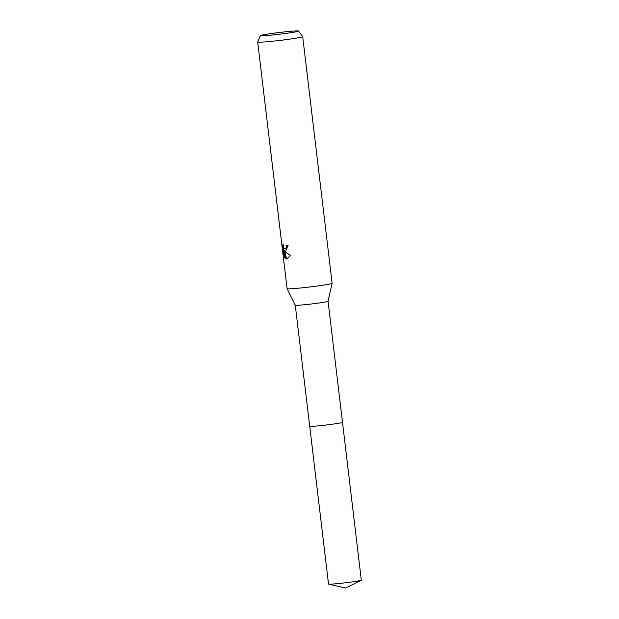 <?xml version="1.0" encoding="UTF-8"?>
<svg xmlns="http://www.w3.org/2000/svg" width="619" height="619" viewBox="0 0 619 619"><rect width="100%" height="100%" fill="white"/><g stroke="black" fill="none" stroke-linecap="round" stroke-linejoin="round"><path stroke-width="0.93" d="M342.485 422.29A16.512 0.751 173.2 0 1 342.493 422.305L328.055 301.252A16.504 0.751 173.2 0 1 328.055 301.26A16.504 0.751 173.2 0 1 315.86 303.434A16.504 0.751 173.2 0 1 297.507 305.268A16.504 0.751 173.2 0 1 295.271 305.167A16.504 0.751 173.2 0 1 295.271 305.159L287.1 288.663A22.671 1.029 173.2 0 1 287.092 288.647L257.69 42.03A22.671 1.029 173.2 0 1 257.69 41.999A22.671 1.029 173.2 0 0 260.761 42.177A22.671 1.029 173.2 0 0 286.14 39.639A22.671 1.029 173.2 0 0 302.706 36.66A22.671 1.029 173.2 0 0 302.699 36.637L298.52 31.058A19.181 0.867 173.2 0 1 284.755 33.565A19.181 0.867 173.2 0 1 263.044 35.747A19.181 0.867 173.2 0 1 260.444 35.593A19.181 0.867 173.2 0 1 274.697 33.07A19.181 0.867 173.2 0 1 295.928 30.95A19.181 0.867 173.2 0 1 298.52 31.058M361.194 580.243A16.512 0.751 173.2 0 1 353.194 581.752A16.512 0.751 173.2 0 1 328.658 584.119L345.626 588.05L361.194 580.243A16.512 0.751 173.2 0 0 361.31 580.135L342.493 422.305A16.504 0.751 173.2 0 1 330.422 424.479A16.504 0.751 173.2 0 1 311.945 426.329A16.504 0.751 173.2 0 1 309.709 426.22A16.512 0.751 173.2 0 1 309.701 426.205L295.271 305.167M302.706 36.66L332.117 283.278A22.671 1.029 173.2 0 1 332.117 283.293A22.671 1.029 173.2 0 1 315.373 286.28A22.671 1.029 173.2 0 1 290.172 288.794A22.671 1.029 173.2 0 1 287.1 288.663M285.699 251.314L284.369 251.005L285.831 252.382L290.473 255.415L286.907 258.943L285.908 258.835L283.757 250.455L284.616 257.643L283.672 255.276L282.62 246.401L283.1 243.863L283.417 246.842L284.392 248.776L285.421 248.939L286.535 246.973L286.566 245.325A22.671 1.029 -6.8 0 0 288.129 245.225L285.699 251.314M287.231 245.286L287.185 246.873L285.785 248.931L285.135 249.031M285.816 251.275L284.369 251.005M284.639 251.283L286.551 258.742L285.908 258.835M286.558 258.742L287.231 258.874M282.62 246.401L283.293 246.308L283.788 250.447L284.423 250.355L284.562 250.974M284.322 255.183L283.672 255.276M328.658 584.119A16.512 0.751 173.2 0 1 328.519 584.042L309.701 426.22A16.512 0.751 173.2 0 0 334.368 423.93A16.512 0.751 173.2 0 0 342.493 422.305M260.444 35.593L257.69 41.999M328.055 301.26L332.117 283.293"/></g></svg>
